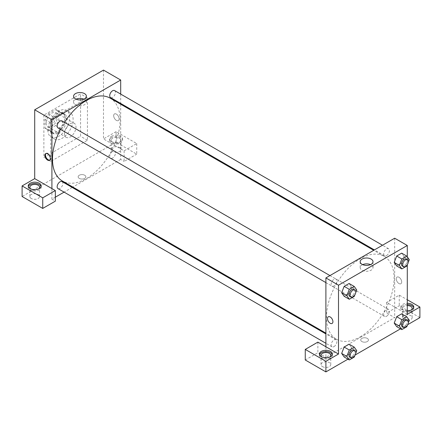 <?xml version="1.0" encoding="UTF-8"?>
<svg xmlns="http://www.w3.org/2000/svg" width="442" height="442" viewBox="0 0 442 442"><rect width="100%" height="100%" fill="white"/><g stroke="black" fill="none" stroke-linecap="round" stroke-linejoin="round"><path stroke-width="0.33" stroke-dasharray="2.21 1.66" d="M64.515 133.633A8.105 4.68 120 0 0 66.195 137.346A8.105 4.68 120 0 0 74.3 132.666A8.105 4.68 120 0 0 74.3 123.301A8.105 4.68 120 0 0 68.057 125.478A8.105 4.68 120 0 0 64.515 133.633M46.172 123.042A8.105 4.68 120 0 0 47.852 126.755A8.105 4.68 120 0 0 55.957 122.075A8.105 4.68 120 0 0 55.957 112.716A8.105 4.68 120 0 0 49.714 114.887A8.105 4.68 120 0 0 46.172 123.042M48.211 113.925L55.604 109.655A11.044 6.376 120 0 1 57.427 110.168A11.044 6.376 120 0 1 58.786 111.495L58.786 120.031A11.044 6.376 120 0 1 55.604 125.545L48.211 129.81A11.044 6.376 120 0 1 46.382 129.296A11.044 6.376 120 0 1 45.029 127.976L45.029 119.434A11.044 6.376 120 0 1 48.211 113.925L53.941 117.235L61.339 112.964L55.604 109.655M55.604 125.545L61.339 128.854L53.941 133.119L48.211 129.81M45.029 127.976L50.758 131.285L50.758 122.743L45.029 119.434M50.758 131.285A11.044 6.376 120 0 0 52.117 132.606A11.044 6.376 120 0 0 53.941 133.119M61.339 128.854A11.044 6.376 120 0 0 64.515 123.34L58.786 120.031M61.339 112.964A11.044 6.376 120 0 1 63.162 113.478A11.044 6.376 120 0 1 64.515 114.804L64.515 123.34M53.941 117.235A11.044 6.376 120 0 0 50.758 122.743M57.637 132.313A11.348 6.553 -60 0 1 51.963 132.871A11.348 6.553 -60 0 1 51.963 119.765A11.348 6.553 -60 0 1 63.311 113.213A11.348 6.553 -60 0 1 65.051 122.307A11.348 6.553 -60 0 1 57.637 132.313M58.786 132.97A11.348 6.553 120 0 0 66.201 122.97A11.348 6.553 120 0 0 64.46 113.876A11.348 6.553 120 0 0 55.714 116.92A11.348 6.553 120 0 0 50.758 128.34A11.348 6.553 120 0 0 53.112 133.534A11.348 6.553 120 0 0 58.786 132.97M64.515 114.804L58.786 111.495M47.896 129.992A15.404 8.89 120 0 0 51.084 137.042A15.404 8.89 120 0 0 66.488 128.152A15.404 8.89 120 0 0 66.488 110.367A15.404 8.89 120 0 0 54.615 114.495A15.404 8.89 120 0 0 47.896 129.992M51.333 131.981A15.404 8.89 120 0 0 54.521 139.031A15.404 8.89 120 0 0 69.924 130.136A15.404 8.89 120 0 0 69.924 112.351A15.404 8.89 120 0 0 58.057 116.478A15.404 8.89 120 0 0 51.333 131.981M43.88 115.102L43.88 157.463L80.566 136.28L80.566 93.919L43.88 115.102L50.758 119.075L50.758 161.435L87.444 140.252L87.444 97.892L50.758 119.075M87.444 97.892L80.566 93.919M103.494 70.096L103.494 138.932L124.13 150.844L136.738 143.562L116.102 131.65L116.102 142.241L22.1 196.513M116.102 131.65L103.494 138.932M111.517 136.28A6.486 3.746 180 0 1 118.589 135.467A6.486 3.746 180 0 1 122.589 138.932A6.486 3.746 180 0 1 116.102 142.672A6.486 3.746 180 0 1 109.622 138.932A6.486 3.746 180 0 1 111.517 136.28M111.517 137.606A6.486 3.746 0 0 0 109.622 140.252A6.486 3.746 0 0 0 116.102 143.998A6.486 3.746 0 0 0 122.589 140.252A6.486 3.746 0 0 0 118.589 136.793A6.486 3.746 0 0 0 111.517 137.606M119.544 138.269A4.862 2.807 180 0 1 120.97 140.252A4.862 2.807 180 0 1 116.102 143.059A4.862 2.807 180 0 1 111.24 140.252A4.862 2.807 180 0 1 114.246 137.661A4.862 2.807 180 0 1 119.544 138.269M119.544 147.534A4.862 2.807 180 0 1 120.97 149.518A4.862 2.807 180 0 1 116.102 152.33A4.862 2.807 180 0 1 111.24 149.518A4.862 2.807 180 0 1 114.246 146.926A4.862 2.807 180 0 1 119.544 147.534M136.738 143.562L136.738 154.153L116.102 142.241M124.13 150.844L124.13 161.435L136.738 154.153M120.688 104.218L120.688 159.446L124.13 161.435M28.327 186.585A6.486 3.746 0 0 0 28.227 187.248A6.486 3.746 0 0 0 34.708 190.988A6.486 3.746 0 0 0 41.194 187.248A6.486 3.746 0 0 0 41.095 186.585M38.642 188.9A4.862 2.807 180 0 1 31.271 189.231A4.862 2.807 180 0 1 30.78 188.9M31.271 198.497A4.862 2.807 180 0 1 29.846 196.513A4.862 2.807 180 0 1 34.708 193.701A4.862 2.807 180 0 1 39.576 196.513A4.862 2.807 180 0 1 36.57 199.104A4.862 2.807 180 0 1 31.271 198.497M55.344 197.171L51.907 199.16L55.344 201.143M51.907 199.16L51.907 188.568M87.444 140.252L80.566 136.28M50.758 161.435L43.88 157.463M116.39 114.108A3.851 2.221 -120 0 0 114.467 113.92A3.851 2.221 -120 0 0 114.467 118.362A3.851 2.221 -120 0 0 118.318 120.589A3.851 2.221 -120 0 0 118.909 117.5A3.851 2.221 -120 0 0 116.39 114.108A3.851 2.221 60 0 1 118.904 117.5A3.851 2.221 60 0 1 118.318 120.589A3.851 2.221 60 0 1 114.467 118.362A3.851 2.221 60 0 1 114.467 113.92A3.851 2.221 60 0 1 116.39 114.108M120.688 94.085L120.688 103.445M76.068 99.168A6.415 3.702 0 0 0 73.582 102.096A6.415 3.702 0 0 0 77.538 105.516A6.415 3.702 0 0 0 84.527 104.71A6.415 3.702 0 0 0 86.405 102.096A6.415 3.702 0 0 0 83.919 99.168M79.278 178.391A3.851 2.221 0 0 0 83.472 178.877A3.851 2.221 0 0 0 85.847 176.822A3.851 2.221 0 0 0 82.002 174.596A3.851 2.221 0 0 0 78.151 176.822A3.851 2.221 0 0 0 79.278 178.391A3.851 2.221 180 0 1 78.151 176.822A3.851 2.221 180 0 1 82.002 174.596A3.851 2.221 180 0 1 85.847 176.822A3.851 2.221 180 0 1 83.472 178.872A3.851 2.221 180 0 1 79.278 178.391M120.688 159.446L72.864 187.06M72.195 187.447L64.084 192.126M49.802 160.092A3.851 2.221 -120 0 0 50.112 159.965A3.851 2.221 -120 0 0 50.112 155.518A3.851 2.221 -120 0 0 46.261 153.297A3.851 2.221 -120 0 0 45.996 153.501M62.051 120.909A4.055 2.343 -60 0 1 62.67 124.158A4.055 2.343 -60 0 1 60.024 127.727A4.055 2.343 -60 0 1 57.996 127.931M62.051 181.59A4.055 2.343 -60 0 1 62.67 184.839A4.055 2.343 -60 0 1 60.024 188.408A4.055 2.343 -60 0 1 57.996 188.612M114.6 90.571A4.055 2.343 -60 0 1 115.224 93.82A4.055 2.343 -60 0 1 112.572 97.389A4.055 2.343 -60 0 1 110.55 97.588M112.572 158.07A4.055 2.343 -60 0 1 110.55 158.269A4.055 2.343 -60 0 1 110.55 153.589A4.055 2.343 -60 0 1 114.6 151.252A4.055 2.343 -60 0 1 115.224 154.501A4.055 2.343 -60 0 1 112.572 158.07M110.213 98.174A47.824 27.614 -60 0 1 117.544 136.495A47.824 27.614 -60 0 1 86.3 178.64A47.824 27.614 -60 0 1 62.383 181.01M60.444 129.346A47.824 27.614 -60 0 1 64.499 122.323M360.285 336.826A47.824 27.614 120 0 0 391.529 294.681A47.824 27.614 120 0 0 384.203 256.354A47.824 27.614 120 0 0 347.346 269.172A47.824 27.614 120 0 0 326.467 317.301A47.824 27.614 120 0 0 336.373 339.196A47.824 27.614 120 0 0 360.285 336.826M334.014 285.913A4.055 2.343 -60 0 1 331.986 286.118A4.055 2.343 -60 0 1 331.986 281.438A4.055 2.343 -60 0 1 336.036 279.095A4.055 2.343 -60 0 1 336.876 280.952A4.055 2.343 -60 0 1 334.014 285.913M386.562 316.257A4.055 2.343 120 0 0 389.209 312.687A4.055 2.343 120 0 0 388.59 309.439A4.055 2.343 120 0 0 385.468 310.522A4.055 2.343 120 0 0 383.695 314.599A4.055 2.343 120 0 0 384.534 316.455A4.055 2.343 120 0 0 386.562 316.257M334.014 346.594A4.055 2.343 120 0 0 336.66 343.025A4.055 2.343 120 0 0 336.036 339.776A4.055 2.343 120 0 0 332.914 340.865A4.055 2.343 120 0 0 331.146 344.942A4.055 2.343 120 0 0 331.986 346.799A4.055 2.343 120 0 0 334.014 346.594M386.562 255.575A4.055 2.343 120 0 0 389.209 252.006A4.055 2.343 120 0 0 388.59 248.758A4.055 2.343 120 0 0 385.468 249.84A4.055 2.343 120 0 0 383.695 253.923A4.055 2.343 120 0 0 384.534 255.774A4.055 2.343 120 0 0 386.562 255.575M325.898 346.755L325.898 357.346L394.678 317.632L386.656 313.002L399.264 305.72L419.9 317.632M394.678 238.21L394.678 263.084M394.678 263.095L394.678 317.632M361.865 341.544A3.851 2.221 0 0 0 366.059 342.025A3.851 2.221 0 0 0 368.435 339.97A3.851 2.221 0 0 0 364.584 337.749A3.851 2.221 0 0 0 360.733 339.97A3.851 2.221 0 0 0 361.865 341.544A3.851 2.221 180 0 1 360.733 339.97A3.851 2.221 180 0 1 364.584 337.749A3.851 2.221 180 0 1 368.435 339.97A3.851 2.221 180 0 1 366.059 342.025A3.851 2.221 180 0 1 361.865 341.544M403.85 319.621A4.862 2.807 0 0 0 409.148 320.229A4.862 2.807 0 0 0 412.154 317.632A4.862 2.807 0 0 0 407.292 314.826A4.862 2.807 0 0 0 402.424 317.632A4.862 2.807 0 0 0 403.85 319.621M322.456 366.611A4.862 2.807 0 0 0 327.754 367.219A4.862 2.807 0 0 0 330.76 364.628A4.862 2.807 0 0 0 325.898 361.816A4.862 2.807 0 0 0 321.03 364.628A4.862 2.807 0 0 0 322.456 366.611M347.959 359.169L355.147 355.014M400.507 328.826L407.701 324.677M305.262 359.992L317.87 352.71L325.898 357.346M411.22 310.019A4.862 2.807 180 0 1 403.85 310.35A4.862 2.807 180 0 1 402.424 308.367A4.862 2.807 180 0 1 407.292 305.56M407.292 304.621A6.486 3.746 0 0 0 402.706 305.72A6.486 3.746 0 0 0 400.806 308.367A6.486 3.746 0 0 0 407.292 312.113A6.486 3.746 0 0 0 413.773 308.367A6.486 3.746 0 0 0 413.673 307.704M407.292 310.787A6.486 3.746 180 0 1 400.806 307.041A6.486 3.746 180 0 1 402.706 304.394A6.486 3.746 180 0 1 407.292 303.3M329.826 357.014A4.862 2.807 180 0 1 322.456 357.346A4.862 2.807 180 0 1 321.964 357.014M319.511 354.699A6.486 3.746 0 0 0 319.411 355.357A6.486 3.746 0 0 0 325.898 359.103A6.486 3.746 0 0 0 332.378 355.357A6.486 3.746 0 0 0 332.279 354.699M317.87 342.125L317.87 352.71M407.292 314.323L386.656 302.411L399.264 295.129L407.292 299.764M399.264 295.129L399.264 305.72M386.656 302.411L386.656 313.002M394.209 323.091L396.695 316.699M409.298 320.339L404.137 317.362L401.656 313.831L404.143 317.356M406.811 326.737L401.656 323.759L404.137 317.362L401.651 323.759M401.656 323.759L396.689 326.627L401.656 323.759M409.298 259.658L404.137 256.68L401.651 263.078M406.811 266.056L401.656 263.078L396.689 265.946L401.656 263.078L404.137 256.68L401.656 253.15L404.143 256.675M394.209 262.415L396.695 256.017M351.589 287.018L349.097 293.416L344.141 296.284L349.103 293.416L351.589 287.018L349.103 283.488L351.589 287.018L356.744 290.002M341.66 292.753L344.147 286.355M341.66 353.434L344.147 347.036M351.589 347.699L349.103 344.169L351.594 347.694L349.097 354.097L344.141 356.965L349.103 354.097L351.589 347.699L356.744 350.677M407.292 256.802L407.292 264.83M362.667 264.631A6.415 3.702 0 0 0 360.18 267.559A6.415 3.702 0 0 0 366.595 271.261A6.415 3.702 0 0 0 373.004 267.559A6.415 3.702 0 0 0 371.125 264.94A6.415 3.702 0 0 0 370.518 264.631M332.119 323.45L332.119 323.45A3.851 2.221 -120 0 0 332.119 319.002A3.851 2.221 -120 0 0 328.268 316.781L328.268 316.781M398.977 277.261A3.851 2.221 -120 0 0 397.054 277.068A3.851 2.221 -120 0 0 397.054 281.515A3.851 2.221 -120 0 0 400.905 283.736A3.851 2.221 -120 0 0 401.491 280.653A3.851 2.221 -120 0 0 398.977 277.261A3.851 2.221 60 0 1 401.491 280.653A3.851 2.221 60 0 1 400.9 283.736A3.851 2.221 60 0 1 397.054 281.515A3.851 2.221 60 0 1 397.054 277.068A3.851 2.221 60 0 1 398.977 277.261M355.727 292.626L354.865 294.853M349.755 296.378A4.055 2.343 120 0 0 353.81 294.035A4.055 2.343 120 0 0 353.81 289.355M354.263 296.394L349.103 293.416M408.275 262.288L407.413 264.509M402.303 266.034A4.055 2.343 120 0 0 406.358 263.697A4.055 2.343 120 0 0 406.358 259.018M355.727 353.307L354.865 355.534M349.755 357.059A4.055 2.343 120 0 0 353.81 354.716A4.055 2.343 120 0 0 353.81 350.036M354.263 357.075L349.103 354.097M408.275 322.969L407.413 325.19M402.303 326.715A4.055 2.343 120 0 0 406.358 324.378A4.055 2.343 120 0 0 406.358 319.693M47.852 126.755L66.195 137.346M55.957 112.716L74.3 123.301M64.46 113.876L63.311 113.213M53.112 133.534L51.963 132.871M63.162 113.478L57.427 110.168M52.117 132.606L46.382 129.296M69.924 112.351L66.488 110.367M54.521 139.031L51.084 137.042M109.622 138.932L109.622 140.252M122.589 138.932L122.589 140.252M120.97 149.518L120.97 140.252M111.24 149.518L111.24 140.252M28.227 185.922L28.227 187.248M41.194 185.922L41.194 187.248M39.576 196.513L39.576 187.248M29.846 196.513L29.846 187.248M73.582 96.24L73.582 102.096M86.405 96.24L86.405 102.096M49.532 160.297L50.112 159.965M45.681 153.628L46.261 153.297M384.203 256.354L373.722 250.31M336.373 339.196L325.898 333.146M325.898 282.598L331.986 286.118M329.947 275.581L336.036 279.095M388.59 309.439L114.6 151.252M384.534 316.455L110.55 158.269M336.036 339.776L325.898 333.92M331.986 346.799L325.898 343.279M388.59 248.758L382.501 245.238M384.534 255.774L374.391 249.918M412.154 317.632L412.154 308.367M402.424 317.632L402.424 308.367M400.806 307.041L400.806 308.367M413.773 307.041L413.773 308.367M330.76 364.628L330.76 355.357M321.03 364.628L321.03 355.357M319.411 354.036L319.411 355.357M332.378 354.036L332.378 355.357M360.18 261.703L360.18 267.559M373.004 261.703L373.004 267.559"/><path stroke-width="0.66" d="M22.1 185.922L22.1 196.513L42.736 208.425L42.736 197.834L22.1 185.922L34.708 178.64L34.708 109.804L103.494 70.096L120.688 80.024L120.688 94.085M30.122 183.275A6.486 3.746 180 0 1 37.194 182.463A6.486 3.746 180 0 1 41.194 185.922A6.486 3.746 180 0 1 34.708 189.668A6.486 3.746 180 0 1 28.227 185.922A6.486 3.746 180 0 1 30.122 183.275M34.708 178.64L55.344 190.557L42.736 197.834M41.095 186.585A6.486 3.746 0 0 0 36.653 183.673A6.486 3.746 0 0 0 30.122 184.596A6.486 3.746 0 0 0 28.327 186.585M30.78 188.9A4.862 2.807 180 0 1 29.846 187.248A4.862 2.807 180 0 1 32.852 184.651A4.862 2.807 180 0 1 38.15 185.259A4.862 2.807 180 0 1 39.576 187.248A4.862 2.807 180 0 1 38.642 188.9M55.344 190.557L55.344 201.143L42.736 208.425M120.688 103.445L120.688 104.218M84.527 98.853A6.415 3.702 180 0 1 77.538 99.66A6.415 3.702 180 0 1 73.582 96.24A6.415 3.702 180 0 1 79.991 92.533A6.415 3.702 180 0 1 86.405 96.24A6.415 3.702 180 0 1 84.527 98.853M51.907 188.568L51.907 119.732L34.708 109.804M51.907 119.732L120.688 80.024M83.919 99.168A6.415 3.702 0 0 0 76.068 99.168M72.864 187.06L72.195 187.447M64.084 192.126L55.344 197.171M47.609 160.109A3.851 2.221 60 0 1 45.095 156.717A3.851 2.221 60 0 1 45.681 153.628A3.851 2.221 60 0 1 49.532 155.855A3.851 2.221 60 0 1 49.532 160.297A3.851 2.221 60 0 1 47.609 160.109M45.996 153.501A3.851 2.221 -120 0 0 45.758 156.645A3.851 2.221 -120 0 0 48.184 159.777A3.851 2.221 -120 0 0 49.802 160.092M325.898 282.598L57.996 127.931A4.055 2.343 -60 0 1 57.996 123.252A4.055 2.343 -60 0 1 62.051 120.909L329.947 275.581M325.898 343.279L57.996 188.612A4.055 2.343 -60 0 1 57.996 183.933A4.055 2.343 -60 0 1 62.051 181.59L325.898 333.92M374.391 249.918L110.55 97.588A4.055 2.343 -60 0 1 110.55 92.908A4.055 2.343 -60 0 1 114.6 90.571L382.501 245.238M325.898 333.146L62.383 181.01A47.824 27.614 -60 0 1 60.444 129.346M64.499 122.323A47.824 27.614 -60 0 1 110.213 98.174L373.722 250.31M325.898 346.755L317.87 342.125L305.262 349.401L325.898 361.318L338.506 354.036L325.898 346.755L325.898 277.919L394.678 238.21L407.292 245.487L407.292 256.802M305.262 349.401L305.262 359.992L325.898 371.904L347.959 359.169M355.147 355.014L400.507 328.826M407.701 324.677L419.9 317.632L419.9 307.041L407.292 314.323L407.292 264.83M407.292 305.56A4.862 2.807 180 0 1 410.728 306.383A4.862 2.807 180 0 1 412.154 308.367A4.862 2.807 180 0 1 411.22 310.019M413.673 307.704A6.486 3.746 0 0 0 407.292 304.621M407.292 303.3A6.486 3.746 180 0 1 413.773 307.041A6.486 3.746 180 0 1 407.292 310.787M321.964 357.014A4.862 2.807 180 0 1 321.03 355.357A4.862 2.807 180 0 1 325.898 352.55A4.862 2.807 180 0 1 330.76 355.357A4.862 2.807 180 0 1 329.826 357.014M332.279 354.699A6.486 3.746 0 0 0 327.837 351.788A6.486 3.746 0 0 0 321.312 352.71A6.486 3.746 0 0 0 319.511 354.699M321.312 351.39A6.486 3.746 180 0 1 328.378 350.578A6.486 3.746 180 0 1 332.378 354.036A6.486 3.746 180 0 1 325.898 357.782A6.486 3.746 180 0 1 319.411 354.036A6.486 3.746 180 0 1 321.312 351.39M325.898 361.318L325.898 371.904M407.292 299.764L419.9 307.041M401.85 319.677L396.689 316.699L401.656 313.831L396.689 316.699L394.209 323.091L396.689 326.627L394.209 323.091L399.369 326.074L401.85 319.677L406.811 316.809L409.298 320.339L408.275 322.969M407.413 264.509L406.811 266.056L401.85 268.924L396.689 265.946L394.203 262.421L396.689 256.017L401.656 253.15L396.689 256.017L401.85 258.995L406.811 256.128L409.298 259.658L408.275 262.288M354.865 294.853L354.263 296.394L349.302 299.262L344.141 296.284L341.655 292.759M349.302 299.262L346.815 295.731L349.302 289.333L344.141 286.355L349.103 283.488L344.141 286.355L341.66 292.753L344.141 296.284M349.302 350.014L344.141 347.036L349.103 344.169L344.141 347.036L341.66 353.434L344.141 356.965L341.66 353.434L346.815 356.412L349.302 350.014L354.263 347.147L356.744 350.677L355.727 353.307M338.506 354.036L338.506 285.201L407.292 245.487M371.125 259.084A6.415 3.702 180 0 1 373.004 261.703A6.415 3.702 180 0 1 366.595 265.404A6.415 3.702 180 0 1 360.18 261.703A6.415 3.702 180 0 1 364.136 258.283A6.415 3.702 180 0 1 371.125 259.084M338.506 285.201L325.898 277.919M370.518 264.631A6.415 3.702 0 0 0 362.667 264.631M328.268 316.781A3.851 2.221 -120 0 0 327.677 319.864A3.851 2.221 -120 0 0 330.196 323.257A3.851 2.221 60 0 1 327.677 319.864A3.851 2.221 60 0 1 328.268 316.781A3.851 2.221 60 0 1 332.119 319.002A3.851 2.221 60 0 1 332.119 323.45A3.851 2.221 60 0 1 330.196 323.257A3.851 2.221 -120 0 0 332.119 323.45M349.302 289.333L354.263 286.466L356.744 290.002L355.727 292.626M354.954 290.018L353.81 289.355A4.055 2.343 120 0 0 350.683 290.438A4.055 2.343 120 0 0 348.915 294.521A4.055 2.343 120 0 0 349.755 296.378L350.898 297.035A4.055 2.343 120 0 0 354.954 294.698A4.055 2.343 120 0 0 354.954 290.018A4.055 2.343 120 0 0 351.832 291.101A4.055 2.343 120 0 0 350.064 295.184A4.055 2.343 120 0 0 350.898 297.035M346.815 295.731L341.66 292.753M354.263 286.466L349.103 283.488M401.85 268.924L399.369 265.393L401.85 258.995M407.507 259.675L406.358 259.018A4.055 2.343 120 0 0 403.237 260.1A4.055 2.343 120 0 0 401.469 264.178A4.055 2.343 120 0 0 402.303 266.034L403.452 266.697A4.055 2.343 120 0 0 407.507 264.355A4.055 2.343 120 0 0 407.507 259.675A4.055 2.343 120 0 0 404.38 260.763A4.055 2.343 120 0 0 402.612 264.841A4.055 2.343 120 0 0 403.452 266.697M396.689 265.946L394.209 262.415L399.369 265.393M406.811 256.128L401.656 253.15M354.865 355.534L354.263 357.075L349.302 359.943L346.815 356.412M354.954 350.699L353.81 350.036A4.055 2.343 120 0 0 350.683 351.119A4.055 2.343 120 0 0 348.915 355.202A4.055 2.343 120 0 0 349.755 357.059L350.898 357.716A4.055 2.343 120 0 0 354.954 355.379A4.055 2.343 120 0 0 354.954 350.699A4.055 2.343 120 0 0 351.832 351.782A4.055 2.343 120 0 0 350.064 355.86A4.055 2.343 120 0 0 350.898 357.716M349.302 359.943L344.141 356.965M354.263 347.147L349.103 344.169M407.413 325.19L406.811 326.737L401.85 329.605L399.369 326.074M407.507 320.356L406.358 319.693A4.055 2.343 120 0 0 403.237 320.781A4.055 2.343 120 0 0 401.469 324.859A4.055 2.343 120 0 0 402.303 326.715L403.452 327.378A4.055 2.343 120 0 0 407.507 325.036A4.055 2.343 120 0 0 407.507 320.356A4.055 2.343 120 0 0 404.38 321.444A4.055 2.343 120 0 0 402.612 325.522A4.055 2.343 120 0 0 403.452 327.378M401.85 329.605L396.689 326.627M406.811 316.809L401.656 313.831"/></g></svg>

